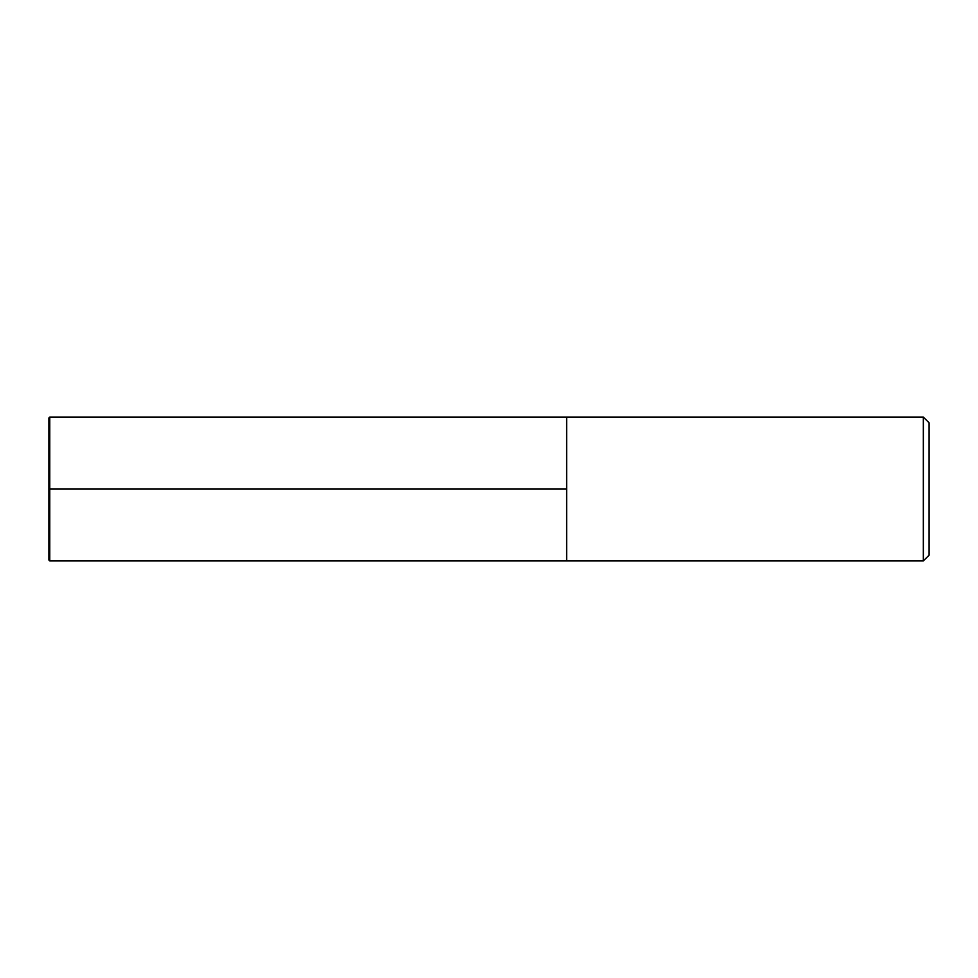 <?xml version="1.0" encoding="UTF-8"?>
<svg xmlns="http://www.w3.org/2000/svg" width="978" height="978" viewBox="0 0 978 978"><rect width="100%" height="100%" fill="white"/><g stroke="black" fill="none" stroke-linecap="round" stroke-linejoin="round"><path stroke-width="1.47" d="M49.768 417.093L49.768 560.907L48.9 560.052L48.9 417.948L49.768 417.093L566.665 417.093L566.665 560.907L923.342 560.907L923.342 417.093L929.1 422.838L929.1 555.162L923.342 560.907M923.342 417.093L566.665 417.093L566.665 560.907L49.768 560.907M48.9 489L566.665 489"/></g></svg>
